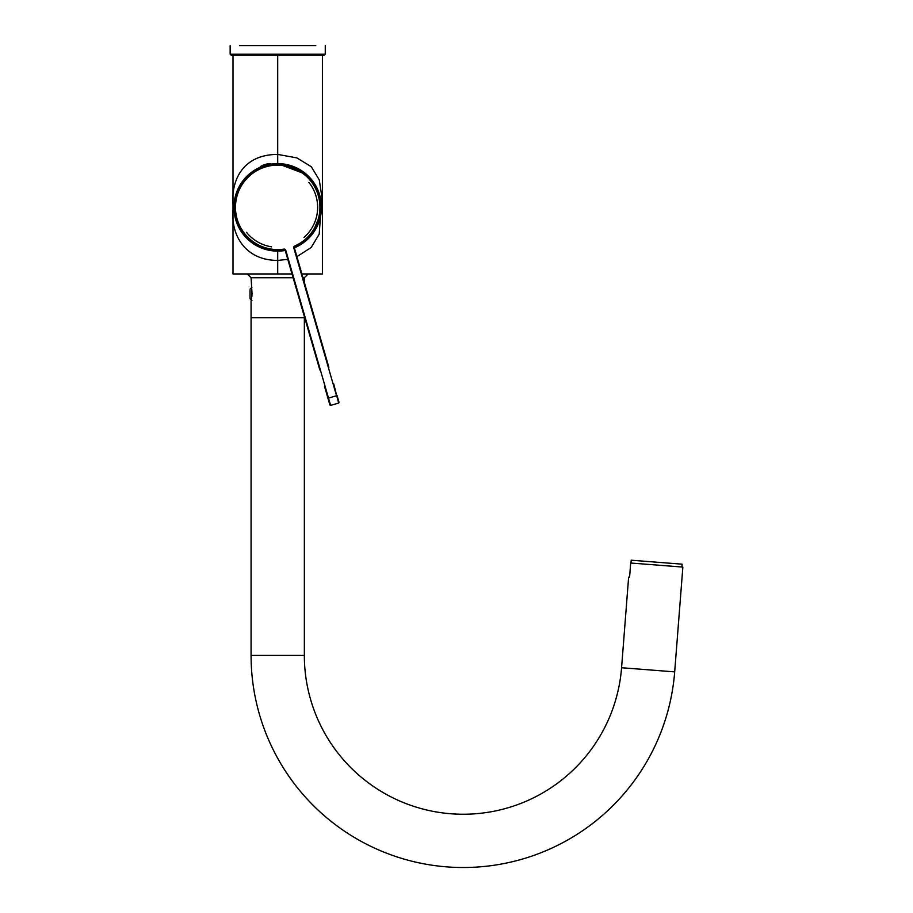 <?xml version="1.0" encoding="UTF-8"?>
<svg xmlns="http://www.w3.org/2000/svg" width="913" height="913" viewBox="0 0 913 913"><rect width="100%" height="100%" fill="white"/><g stroke="black" fill="none" stroke-linecap="round" stroke-linejoin="round"><path stroke-width="1.37" d="M293.107 277.746L251.075 277.746L252.045 293.918L251.075 301.05L251.075 317.701L304.349 317.701L251.075 317.701L251.075 655.386A212.124 212.124 0 0 0 454.948 867.35A212.124 212.124 0 0 0 674.684 671.877L621.57 667.734A158.851 158.851 0 0 1 457.014 814.122A158.851 158.851 0 0 1 304.349 655.386L304.349 316.606M303.013 277.746L304.349 277.746L304.349 282.357M232.998 55.157L232.998 273.946L232.998 55.157L232.998 273.946L292.012 273.946M306.677 174.566L277.712 163.598L277.712 154.423C242.687 154.423 230.053 180.82 233.294 207.319C229.756 233.831 244.547 260.433 277.712 260.422L277.712 251.121M243.041 180.66L253.3 171.051L259.908 167.387A43.756 43.756 0 0 0 285.221 250.47L282.585 250.847M294.363 247.822A43.756 43.756 0 0 0 271.435 164.055M233.968 208.392L234.082 210.755M234.23 212.33L234.664 215.194M234.949 216.666L235.6 219.268M236.033 220.695L237.175 223.833M237.414 224.427L238.784 227.348M239.069 227.896L251.828 242.641M257.192 246.008L259.292 247.046M267.806 249.979L272.839 250.847M296.999 246.636L298.231 246.008M303.584 242.641L314.437 231.149M314.825 230.521L316.355 227.885M316.914 226.801L318.032 224.358M318.477 223.263L319.39 220.672M319.812 219.268L320.463 216.666M320.76 215.194L321.182 212.33M321.33 210.755L321.456 208.392M319.687 215.708L313.296 231.137M301.495 242.949L293.781 247.035M285.29 249.489L277.712 250.162M286.054 165.379L301.495 171.77M321.467 207.354L320.474 198.098M320.166 196.752L319.402 194.081M319.014 192.928L318.009 190.315M317.598 189.379L316.355 186.834M316.218 186.572L314.426 183.559M314.049 182.988L312.189 180.42M311.436 179.484L307.156 174.988M259.908 167.387L248.735 174.566M248.268 174.988L246.316 176.871M245.791 177.419L243.976 179.484M243.269 180.375L241.363 182.988M240.986 183.559L239.138 186.697M239.058 186.845L237.608 189.847M237.403 190.326L236.193 193.522M236.056 193.955L235.257 196.752M234.938 198.132L234.424 200.963M234.059 204.329L233.956 207.354M313.376 55.157L277.712 55.157L277.712 154.423L296.908 157.892L311.299 166.725L319.265 179.85L321.912 197.128L319.196 234.162L311.196 247.48L296.908 256.644M287.789 259.372L277.712 260.422L277.712 273.946M301.906 273.946L322.415 273.946L322.415 55.157M318.044 55.157L324.32 55.157M320.235 273.946L322.415 273.946M246.521 232.324A39.955 39.955 0 0 0 271.549 246.83M303.983 237.448A39.955 39.955 0 0 0 308.902 182.395M629.582 577.244L628.635 577.176L629.582 577.244L630.689 563.024L682.856 567.087L674.684 671.877M628.635 577.176L621.57 667.734M630.974 563.047L631.191 560.205L656.515 562.18L682.125 564.177L681.908 567.019M250.025 290.357L250.025 297.832M315.761 45.65L239.663 45.65M319.824 369.97L285.187 250.356A0.947 0.947 0 0 0 284.137 249.683A42.808 42.808 0 0 1 235.896 216.529A42.808 42.808 0 0 1 265.82 166.234C259.429 168.448 259.429 168.448 265.82 166.234C272.405 164.694 272.405 164.694 265.82 166.234A42.808 42.808 0 0 1 317.964 192.803A42.808 42.808 0 0 1 294.865 246.578A0.947 0.947 0 0 0 294.328 247.708L328.863 367.357M333.644 383.688L338.643 403.067L330.609 405.395L328.497 398.079L336.532 395.763L293.781 247.868A1.518 1.518 0 0 1 294.637 246.054A42.238 42.238 0 0 0 305.627 175.661A42.238 42.238 0 0 0 237.186 195.45A42.238 42.238 0 0 0 284.046 249.112A1.518 1.518 0 0 1 285.735 250.196L328.497 398.079L329.901 405.007L324.503 386.336M337.08 395.603L338.849 401.731M260.616 166.417L259.885 167.958L271.766 164.523L270.316 163.61A20.565 20.565 0 0 0 260.616 166.417L270.316 163.61M277.712 154.423L277.712 158.851M277.712 161.19L277.712 163.598L282.471 163.861M304.349 655.386L251.075 655.386M251.931 291.464L251.931 296.371M277.712 54.209L325.268 54.209L324.32 55.157L231.103 55.157L230.144 54.209L277.712 54.209M285.735 250.196L285.187 250.356A0.947 0.947 0 0 0 284.137 249.683A42.808 42.808 0 0 1 235.896 216.529A42.808 42.808 0 0 1 265.82 166.234A42.808 42.808 0 0 1 317.964 192.803A42.808 42.808 0 0 1 294.865 246.578A0.947 0.947 0 0 0 294.328 247.708L293.781 247.868M284.137 249.683L284.046 249.112M304.349 277.746L308.149 273.946M235.246 212.718L235.463 214.235M235.52 214.578L236.684 219.565M237.026 220.649L238.304 224.096L246.042 236.159M234.458 213.984L234.048 210.161M234.002 205.22L234.139 203.302M234.185 202.88L234.413 201.02M234.584 199.981L236.319 193.157L242.424 181.482M272.394 163.929L275.6 163.655M288.907 165.059L301.975 170.948L312.257 180.512M313.056 181.573L319.276 193.682M319.755 195.245L320.851 200.027M320.999 201.008L321.239 202.88M321.273 203.234L321.422 205.277M321.376 210.195L321.091 213.083M321.079 213.197L320.965 213.95M251.075 277.746L247.275 273.946M251.931 287.264L250.025 289.17M251.931 300.582L250.025 298.677M325.268 45.65L325.268 54.209M310.523 54.209L310.523 55.157M230.144 45.65L230.144 54.209M330.609 405.395L329.901 405.007M338.643 403.067L339.043 402.359"/></g></svg>
